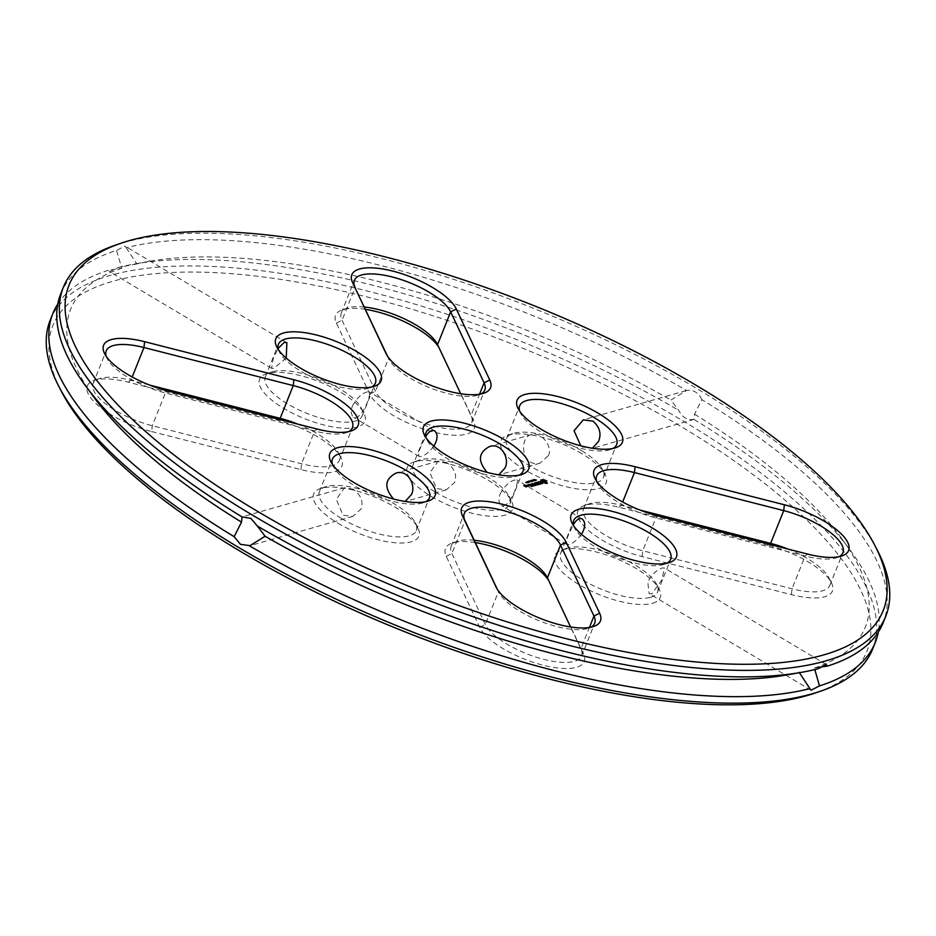 <?xml version="1.0" encoding="UTF-8"?>
<svg xmlns="http://www.w3.org/2000/svg" width="936" height="936" viewBox="0 0 936 936"><rect width="100%" height="100%" fill="white"/><g stroke="black" fill="none" stroke-linecap="round" stroke-linejoin="round"><path stroke-width="0.7" stroke-dasharray="4.68 3.51" d="M114.707 245.396A442.88 155.095 -158.2 0 1 532.151 307.78A442.88 155.095 -158.2 0 1 877.465 550.485M596.677 481.303A52.217 18.287 21.8 0 0 597.648 483.631A52.217 18.287 21.8 0 0 655.855 517.982L805.124 556.043A52.217 18.287 21.8 0 0 836.854 557.657A52.217 18.287 21.8 0 0 839.171 556.639M519.691 411.208A52.217 18.287 21.8 0 0 520.662 413.536A52.217 18.287 21.8 0 0 561.366 442.155A52.217 18.287 21.8 0 0 610.588 449.502A52.217 18.287 21.8 0 0 612.893 448.484M545.395 483.151L546.027 483.713M544.658 482.917L545.29 483.409M543.968 482.789L544.565 483.187M541.698 481.841L542.096 482.426M541.347 480.94L541.593 482.099M541.09 480.577L541.242 481.209M540.657 480.191L540.985 480.835M542.049 483.163L538.949 482.45M541.137 483.549L541.839 483.924M541.57 483.608L540.832 483.584M538.972 482.192L540.166 482.099L539.276 481.876M539.569 482.695L541.476 483.023M538.61 482.134L539.464 482.964M539.756 484.286L541.008 484.158M539.92 484.006L537.088 482.414L539.861 484.169M538.083 484.754L538.972 484.509M538.703 484.345L537.533 483.643M537.264 483.491L536.035 482.8M535.041 482.999L536.164 482.836M537.673 483.608L538.645 484.509M536.878 483.83L537.568 483.865M536.117 482.999L537.205 483.655M534.702 479.934L536.305 480.344L534.807 479.677M535.673 480.367L534.386 480.145M534.514 480.11L533.965 479.782L534.55 480.016M534.479 480.285L535.567 480.624M532.689 479.911L534.784 480.847L532.584 480.168M532.28 481.338L530.934 480.636L533.333 481.268L531.25 480.765L532.174 481.595M573.733 525.927A52.217 18.287 21.8 0 0 574.704 528.267A52.217 18.287 21.8 0 0 614.379 556.452A52.217 18.287 21.8 0 0 663.554 564.572A52.217 18.287 21.8 0 0 664.63 564.232A52.217 18.287 21.8 0 0 666.947 563.215M497.262 589.212L498.443 591.716A52.217 18.287 21.8 0 0 498.701 592.254A52.217 18.287 21.8 0 0 539.417 620.86A52.217 18.287 21.8 0 0 588.627 628.22A52.217 18.287 21.8 0 0 590.944 627.202M535.1 484.871L534.538 484.24L536.691 484.719M532.654 483.608L535.415 485.585M535.029 485.035L532.771 483.807M536.445 484.567L534.093 483.268L536.386 484.731L534.596 484.099M534.105 483.748L534.994 485.129M533.684 485.854L534.865 485.667M533.567 484.778L534.538 485.679M534.608 485.515L533.426 484.813M533.169 484.661L531.777 483.924L533.099 484.813M532.771 485L533.462 485.035M533.087 486.006L530.045 484.415L532.993 486.275M531.238 486.544L532.42 486.369M531.121 485.468L532.093 486.369M532.163 486.205L530.981 485.503M530.724 485.351L529.483 484.661M528.501 484.86L529.624 484.696M530.326 485.69L531.016 485.725M529.577 484.871L530.654 485.515M530.244 481.209L531.835 481.607L530.267 480.905M528.945 480.975L529.987 481.432M530.08 481.396L528.84 481.233M528.325 482.028L529.425 482.403L528.43 481.771M527.506 482.262L528.594 482.637L527.6 482.005M526.418 482.332L527.998 482.777L526.523 482.075M526.348 482.087L525.541 482.309L526.137 482.824L525.318 482.332L526.114 482.017M526.348 485.246L527.752 486.498L528.571 486.193M527.81 486.334L527.073 485.351M528.313 486.041L527.202 485.386M526.757 486.088L525.81 485.62L527.05 486.86M526.196 482.625L527.19 482.777M523.809 485.679L525.646 487.106M526.207 486.638L525.529 486.287M524.944 486.357L524.464 485.655M519.293 475.102A52.217 18.287 -158.2 0 1 516.976 476.12A52.217 18.287 -158.2 0 1 448.344 459.237A52.217 18.287 -158.2 0 1 427.05 440.142A52.217 18.287 -158.2 0 1 426.079 437.814M332.467 464.431A52.217 18.287 21.8 0 0 333.438 466.76A52.217 18.287 21.8 0 0 354.732 485.842A52.217 18.287 21.8 0 0 423.365 502.726A52.217 18.287 21.8 0 0 425.681 501.708M387.387 355.984L388.569 358.488A52.217 18.287 21.8 0 0 388.838 359.026A52.217 18.287 21.8 0 0 429.542 387.633A52.217 18.287 21.8 0 0 478.764 394.992A52.217 18.287 21.8 0 0 481.069 393.974M278.425 349.701A52.217 18.287 21.8 0 0 279.396 352.03A52.217 18.287 21.8 0 0 320.1 380.648A52.217 18.287 21.8 0 0 369.322 388.007A52.217 18.287 21.8 0 0 371.627 386.989M106.201 356.277A52.217 18.287 21.8 0 0 107.172 358.605A52.217 18.287 21.8 0 0 165.379 392.956L314.648 431.005A52.217 18.287 21.8 0 0 346.378 432.631A52.217 18.287 21.8 0 0 348.683 431.613M701.871 399.649C698.455 392.547 693.365 389.505 686.591 390.523L670.89 400.081L678.67 410.307C682.215 417.374 687.317 420.416 693.962 419.433L694.512 414.18L701.871 399.649A442.88 155.095 -158.2 0 1 883.163 622.744M60.746 293.799A442.88 155.095 -158.2 0 1 116.509 250.427L124.991 246.098L126.196 247.677A442.88 155.095 -158.2 0 1 686.591 390.523M639.967 510.061L621.352 505.323A52.217 18.287 21.8 0 0 589.621 503.697A52.217 18.287 21.8 0 0 583.573 508.646A52.217 18.287 21.8 0 0 642.751 550.742L792.032 588.803A52.217 18.287 21.8 0 0 829.799 585.48A52.217 18.287 21.8 0 0 828.828 577.723A52.217 18.287 21.8 0 0 788.252 549.163M581.268 450.485A52.217 18.287 21.8 0 0 512.635 433.602A52.217 18.287 21.8 0 0 506.575 438.539A52.217 18.287 21.8 0 0 548.274 474.915A52.217 18.287 21.8 0 0 603.533 477.325A52.217 18.287 21.8 0 0 602.562 469.568A52.217 18.287 21.8 0 0 581.268 450.485M580.8 445.805L582.637 447.08L592.418 448.239M548.309 455.738C553.281 447.244 541.324 431.18 531.812 434.515C518.801 436.211 520.954 467.754 539.967 463.215L548.309 455.738M542.26 481.198L544.237 481.315L545.641 482.59M650.45 597.332A52.217 18.287 21.8 0 0 657.587 592.043A52.217 18.287 21.8 0 0 656.604 584.298A52.217 18.287 21.8 0 0 615.9 555.68A52.217 18.287 21.8 0 0 566.678 548.32A52.217 18.287 21.8 0 0 560.629 553.27A52.217 18.287 21.8 0 0 592.219 585.152A52.217 18.287 21.8 0 0 650.45 597.332M651.807 593.927L649.116 593.611L647.782 582.052C651.351 574.973 656.148 570.281 662.185 567.976L664.396 567.988L661.869 579.957L651.807 593.927M581.525 534.316C575.804 541.534 570.937 544.951 566.912 544.565C565.718 543.196 566.257 539.932 568.55 534.76L573.405 524.651M474.189 540.247A52.217 18.287 21.8 0 0 457.236 541.336A52.217 18.287 21.8 0 0 451.187 546.273A52.217 18.287 21.8 0 0 451.901 553.492L485.339 624.476A52.217 18.287 21.8 0 0 535.088 656.815A52.217 18.287 21.8 0 0 581.584 656.042A52.217 18.287 21.8 0 0 580.87 648.823L570.574 626.968M528.033 481.712L529.308 482.251L528.103 481.56M527.214 481.946L528.489 482.485L527.284 481.794M527.155 485.55L528.243 486.205M446.975 462.641L438.2 461.132L429.928 472.68L436.597 488.592L446.355 489.82L454.697 482.356C457.107 474.985 454.545 468.409 446.975 462.641M435.24 491.997A52.217 18.287 21.8 0 0 509.933 503.931A52.217 18.287 21.8 0 0 508.95 496.174A52.217 18.287 21.8 0 0 468.234 467.567A52.217 18.287 21.8 0 0 419.024 460.208A52.217 18.287 21.8 0 0 412.975 465.157A52.217 18.287 21.8 0 0 435.24 491.997M500.128 493.939C505.51 484.661 511.044 479.969 516.742 479.875C519.878 480.94 509.418 508.938 501.45 505.498C498.654 503.194 498.221 499.333 500.128 493.939M487.188 472.411L498.806 474.844M433.859 446.203C428.126 453.433 423.259 456.85 419.258 456.452C418.053 455.095 418.603 451.831 420.896 446.647L425.751 436.539M341.628 518.602A52.217 18.287 21.8 0 0 416.321 530.548A52.217 18.287 21.8 0 0 415.338 522.791A52.217 18.287 21.8 0 0 374.634 494.173A52.217 18.287 21.8 0 0 325.412 486.825A52.217 18.287 21.8 0 0 319.363 491.763A52.217 18.287 21.8 0 0 341.628 518.602M353.363 489.247L344.588 487.738L336.316 499.286L342.985 515.198L352.743 516.438L361.085 508.962C363.507 501.591 360.933 495.027 353.363 489.247M393.576 499.028L405.194 501.462M364.326 307.02A52.217 18.287 21.8 0 0 347.373 308.108A52.217 18.287 21.8 0 0 341.312 313.045A52.217 18.287 21.8 0 0 342.026 320.264L375.465 391.248A52.217 18.287 21.8 0 0 425.225 423.587A52.217 18.287 21.8 0 0 471.709 422.815A52.217 18.287 21.8 0 0 470.995 415.596L460.711 393.74M272.446 371.756A52.217 18.287 21.8 0 0 271.37 372.095A52.217 18.287 21.8 0 0 265.309 377.044A52.217 18.287 21.8 0 0 306.996 413.408A52.217 18.287 21.8 0 0 362.267 415.818A52.217 18.287 21.8 0 0 361.296 408.061A52.217 18.287 21.8 0 0 321.621 379.864A52.217 18.287 21.8 0 0 272.446 371.756M286.205 358.09L273.815 368.351L271.604 368.339L273.23 358.535L278.097 348.426M352.474 405.826C357.88 396.525 363.425 391.833 369.088 391.763C372.2 392.863 361.846 420.697 353.796 417.386C351 415.069 350.555 411.208 352.474 405.826M149.491 385.035L130.876 380.285A52.217 18.287 21.8 0 0 99.146 378.67A52.217 18.287 21.8 0 0 93.097 383.608A52.217 18.287 21.8 0 0 152.275 425.716L301.544 463.765A52.217 18.287 21.8 0 0 339.323 460.442A52.217 18.287 21.8 0 0 338.352 452.685A52.217 18.287 21.8 0 0 297.777 424.137M799.332 672.715L817.713 668.866M799.18 672.387A427.963 149.877 -158.2 0 1 787.012 674.914M819.386 667.228L814.156 668.128L814.811 669.579M694.512 414.18A427.963 149.877 -158.2 0 1 841.604 538.446A427.963 149.877 -158.2 0 1 814.156 668.128M126.196 247.677L136.82 263.94A427.963 149.877 -158.2 0 1 148.988 261.413A427.963 149.877 -158.2 0 1 670.89 400.081M136.82 263.94L118.287 267.462L109.699 271.721L108.599 270.211L121.844 268.199L116.509 250.427M121.844 268.199L121.844 268.199A427.963 149.877 -158.2 0 0 94.407 397.882M768.152 545.314L618.871 507.265A56.687 19.855 21.8 0 0 584.438 505.51A56.687 19.855 21.8 0 0 587.691 529.741A56.687 19.855 21.8 0 0 642.108 556.581L791.388 594.641A56.687 19.855 21.8 0 0 831.343 582.613A56.687 19.855 21.8 0 0 768.152 545.314L769.38 544.354M581.958 453.738A56.687 19.855 21.8 0 0 507.441 435.404A56.687 19.855 21.8 0 0 546.133 480.262A56.687 19.855 21.8 0 0 605.077 474.458A56.687 19.855 21.8 0 0 581.958 453.738M652.439 603.334A56.687 19.855 21.8 0 0 659.12 589.177A56.687 19.855 21.8 0 0 614.917 558.113A56.687 19.855 21.8 0 0 561.483 550.134A56.687 19.855 21.8 0 0 580.051 585.211A56.687 19.855 21.8 0 0 652.439 603.334M475.289 542.576A56.687 19.855 21.8 0 0 452.053 543.137A56.687 19.855 21.8 0 0 446.25 556.335L479.688 627.319A56.687 19.855 21.8 0 0 543.161 665.203A56.687 19.855 21.8 0 0 583.409 653.761L549.97 582.777A56.687 19.855 21.8 0 0 549.678 582.192A56.687 19.855 21.8 0 0 548.613 580.343M431.438 496.525A56.687 19.855 21.8 0 0 490.979 516.309A56.687 19.855 21.8 0 0 511.465 501.064A56.687 19.855 21.8 0 0 467.263 470.001A56.687 19.855 21.8 0 0 413.829 462.021A56.687 19.855 21.8 0 0 431.438 496.525M337.826 523.13A56.687 19.855 21.8 0 0 397.379 542.915A56.687 19.855 21.8 0 0 417.854 527.682A56.687 19.855 21.8 0 0 373.651 496.618A56.687 19.855 21.8 0 0 320.217 488.627A56.687 19.855 21.8 0 0 337.826 523.13M365.426 309.348A56.687 19.855 21.8 0 0 342.178 309.91A56.687 19.855 21.8 0 0 336.375 323.107L369.814 394.091A56.687 19.855 21.8 0 0 433.298 431.976A56.687 19.855 21.8 0 0 473.534 420.533L440.095 349.549A56.687 19.855 21.8 0 0 439.815 348.964A56.687 19.855 21.8 0 0 438.738 347.116M267.345 373.534A56.687 19.855 21.8 0 0 266.175 373.909A56.687 19.855 21.8 0 0 304.867 418.755A56.687 19.855 21.8 0 0 363.811 412.951A56.687 19.855 21.8 0 0 320.732 382.344A56.687 19.855 21.8 0 0 267.345 373.534M151.632 431.555L300.912 469.603A56.687 19.855 21.8 0 0 340.868 457.575A56.687 19.855 21.8 0 0 277.676 420.287L128.396 382.227A56.687 19.855 21.8 0 0 93.951 380.472A56.687 19.855 21.8 0 0 97.204 404.715A56.687 19.855 21.8 0 0 151.632 431.555L152.275 425.716L165.379 392.956L167.848 391.014M57.763 304.083A442.88 155.095 -158.2 0 1 108.599 270.211M50.24 320.077A442.88 155.095 -158.2 0 1 519.047 340.54A442.88 155.095 -158.2 0 1 872.656 649.011M118.287 267.462A442.88 155.095 -158.2 0 1 133.906 264.104A442.88 155.095 -158.2 0 1 678.67 410.307M693.962 419.433A442.88 155.095 -158.2 0 1 850.66 550.789A442.88 155.095 -158.2 0 1 878.237 632.245M61.051 390.733A438.399 153.527 -158.2 0 1 516.906 345.887A438.399 153.527 -158.2 0 1 816.098 692.734M791.388 594.641L792.032 588.803L805.124 556.043L807.604 554.089M642.108 556.581L642.751 550.742L655.855 517.982L658.324 516.04M479.688 627.319L485.339 624.476L498.443 591.716L496.501 587.948M369.814 394.091L375.465 391.248L388.569 358.488L386.638 354.721M300.912 469.603L301.544 463.765L314.648 431.005L317.128 429.062M618.871 507.265L621.352 505.323L622.674 502M583.409 653.761L580.87 648.823L589.411 627.483M446.25 556.335L451.901 553.492L465.005 520.732M336.375 323.107L342.026 320.264L355.13 287.504M473.534 420.533L470.995 415.596L479.536 394.255M128.396 382.227L130.876 380.285L132.198 376.962M549.97 582.777L547.431 577.84M440.095 349.549L437.557 344.612M277.676 420.287L278.905 419.316M836.854 557.657L842.049 555.855M597.648 483.631L595.132 478.752M610.588 449.502L615.783 447.7M520.662 413.536L518.146 408.646M664.63 564.232L669.825 562.419M574.704 528.267L572.188 523.376M588.627 628.22L593.822 626.418M498.701 592.254L496.185 587.363M516.976 476.12L522.171 474.306M427.05 440.142L424.534 435.263M423.365 502.726L428.559 500.924M333.438 466.76L330.923 461.869M478.764 394.992L483.947 393.19M388.838 359.026L386.322 354.136M369.322 388.007L374.517 386.194M279.396 352.03L276.88 347.139M107.172 358.605L104.656 353.714M346.378 432.631L351.562 430.817M829.799 585.48L842.903 552.72M583.573 508.646L596.677 475.886M603.533 477.325L616.637 444.565M506.575 438.539L519.679 405.779M657.587 592.043L670.691 559.283M560.629 553.27L573.733 520.51M581.584 656.042L594.688 623.282M451.187 546.273L464.291 513.513M426.067 432.397L412.975 465.157M523.025 471.171L509.933 503.931M416.321 530.548L429.425 497.788M319.363 491.763L332.467 459.003M341.312 313.045L354.416 280.285M471.709 422.815L484.813 390.055M362.267 415.818L375.371 383.058M265.309 377.044L278.413 344.284M93.097 383.608L106.201 350.848M339.323 460.442L352.427 427.682M344.588 487.738L241.862 516.941M352.743 516.438L250.017 545.641M826.301 664.607L664.396 567.988M811.009 690.23L649.116 593.611M685.983 390.686L583.257 419.89M694.138 419.386L591.412 448.59M286.884 342.716L124.991 246.098M271.604 368.339L109.699 271.721M828.828 577.723L831.343 582.613M589.621 503.697L584.438 505.51M512.635 433.602L507.441 435.404M602.562 469.568L605.077 474.458M531.812 434.515L489.645 446.495M539.967 463.215L497.8 475.195M566.678 548.32L561.483 550.134M656.604 584.298L659.12 589.177M582.204 518.942L516.742 479.875M566.912 544.565L501.45 505.498M457.236 541.336L452.053 543.137M547.162 577.301L549.678 582.192M438.2 461.132L396.033 473.113M446.355 489.82L404.188 501.813M419.024 460.208L413.829 462.021M508.95 496.174L511.465 501.064M434.55 430.829L369.088 391.763M419.258 456.452L353.796 417.386M325.412 486.825L320.217 488.627M415.338 522.791L417.854 527.682M347.373 308.108L342.178 309.91M437.299 344.074L439.815 348.964M271.37 372.095L266.175 373.909M361.296 408.061L363.811 412.951M99.146 378.67L93.951 380.472M338.352 452.685L340.868 457.575M841.604 538.446L850.66 550.789M148.988 261.413L133.906 264.104"/><path stroke-width="1.4" d="M256.031 510.459A438.399 153.527 -158.2 0 1 119.902 243.594A438.399 153.527 -158.2 0 1 533.122 305.335A438.399 153.527 -158.2 0 1 874.949 545.594A438.399 153.527 -158.2 0 1 716.567 663.46A438.399 153.527 -158.2 0 1 256.031 510.459M784.368 504.773L635.088 466.725A56.687 19.855 21.8 0 0 595.132 478.752A56.687 19.855 21.8 0 0 658.324 516.04L807.604 554.089A56.687 19.855 21.8 0 0 842.049 555.855A56.687 19.855 21.8 0 0 838.796 531.613A56.687 19.855 21.8 0 0 784.368 504.773L783.725 510.611L634.456 472.563A52.217 18.287 21.8 0 0 596.677 475.886A52.217 18.287 21.8 0 0 596.677 481.303M598.174 413.185A56.687 19.855 21.8 0 0 538.621 393.401A56.687 19.855 21.8 0 0 518.146 408.646A56.687 19.855 21.8 0 0 562.349 439.709A56.687 19.855 21.8 0 0 615.783 447.7A56.687 19.855 21.8 0 0 598.174 413.185M547.279 483.257L545.91 481.104L541.979 479.817L540.657 480.191L542.763 482.473L546.612 483.444L547.279 483.257L546.706 482.005L540.844 480.004M542.459 483.514L539.054 482.192L540.271 481.829L538.656 481.736L542.073 483.058L541.137 483.549L542.459 483.514M541.055 483.76L537.194 482.157L539.464 484.204L540.985 483.935M538.083 484.754L539.159 484.298L536.269 482.578L534.842 482.824L536.223 482.742L537.311 483.397L536.574 483.76L538.75 484.251L538.083 484.754M534.807 479.677L536.398 480.086L534.807 479.677M534.608 480.273L534.187 479.478L535.673 480.367L534.608 480.273M532.689 479.911L534.889 480.589L532.689 479.911M532.28 481.338L531.04 480.379L533.438 480.999L531.344 480.496L532.28 481.338M668.655 562.793A56.687 19.855 21.8 0 0 669.825 562.419A56.687 19.855 21.8 0 0 631.133 517.573A56.687 19.855 21.8 0 0 572.188 523.376A56.687 19.855 21.8 0 0 615.268 553.983A56.687 19.855 21.8 0 0 668.655 562.793M599.625 613.22L566.186 542.236A56.687 19.855 21.8 0 0 502.702 504.352A56.687 19.855 21.8 0 0 462.466 515.794L495.904 586.778A56.687 19.855 21.8 0 0 496.185 587.363A56.687 19.855 21.8 0 0 540.388 618.427A56.687 19.855 21.8 0 0 593.822 626.418A56.687 19.855 21.8 0 0 599.625 613.22L593.974 616.063L560.535 545.08A52.217 18.287 21.8 0 0 510.775 512.741A52.217 18.287 21.8 0 0 464.291 513.513A52.217 18.287 21.8 0 0 465.005 520.732L497.262 589.212M534.643 483.982L537.439 484.942L534.503 483.081L536.492 484.474L534.117 483.666L535.1 484.871L532.572 483.467L535.825 485.398L534.538 484.24M533.684 485.854L535.053 485.456L531.882 483.666L533.204 484.555L532.479 484.93L534.643 485.421L533.684 485.854M533.087 486.006L530.15 484.158L533.087 486.006M531.238 486.544L532.607 486.158L529.717 484.438L528.302 484.684L532.198 486.112L531.238 486.544M530.349 480.952L531.94 481.35L530.349 480.952M528.945 480.975L531.203 481.642L528.945 480.975M528.43 481.771L529.577 481.958L528.43 481.771M527.6 482.005L528.758 482.192L527.6 482.005M526.523 482.075L528.103 482.52L526.523 482.075M526.348 485.246L528.817 486.123L526.348 485.246M527.424 486.369L525.915 485.363L527.424 486.369M526.009 482.438L527.19 482.777L526.09 482.379M526.044 486.919L526.652 486.591L523.739 485.538L526.044 486.919M447.654 455.984A56.687 19.855 -158.2 0 1 424.534 435.263A56.687 19.855 -158.2 0 1 483.479 429.46A56.687 19.855 -158.2 0 1 522.171 474.306A56.687 19.855 -158.2 0 1 447.654 455.984M354.042 482.59A56.687 19.855 21.8 0 0 428.559 500.924A56.687 19.855 21.8 0 0 389.867 456.066A56.687 19.855 21.8 0 0 330.923 461.869A56.687 19.855 21.8 0 0 354.042 482.59M352.591 282.567L386.03 353.551A56.687 19.855 21.8 0 0 386.322 354.136A56.687 19.855 21.8 0 0 430.525 385.199A56.687 19.855 21.8 0 0 483.947 393.19A56.687 19.855 21.8 0 0 489.75 379.993L456.312 309.009A56.687 19.855 21.8 0 0 392.839 271.124A56.687 19.855 21.8 0 0 352.591 282.567L387.387 355.984M283.561 332.994A56.687 19.855 21.8 0 0 276.88 347.139A56.687 19.855 21.8 0 0 321.083 378.214A56.687 19.855 21.8 0 0 374.517 386.194A56.687 19.855 21.8 0 0 355.949 351.117A56.687 19.855 21.8 0 0 283.561 332.994M167.848 391.014L317.128 429.062A56.687 19.855 21.8 0 0 351.562 430.817A56.687 19.855 21.8 0 0 348.309 406.587A56.687 19.855 21.8 0 0 293.892 379.747L144.612 341.687A56.687 19.855 21.8 0 0 104.656 353.714A56.687 19.855 21.8 0 0 167.848 391.014M874.949 545.594L877.465 550.485A442.88 155.095 -158.2 0 1 885.76 616.251A442.88 155.095 -158.2 0 1 252.229 514.987A442.88 155.095 -158.2 0 1 63.344 287.317A442.88 155.095 -158.2 0 1 114.707 245.396L119.902 243.594M839.171 556.639A52.217 18.287 21.8 0 0 842.903 552.72A52.217 18.287 21.8 0 0 783.725 510.611L770.62 543.371L639.967 510.061M612.893 448.484A52.217 18.287 21.8 0 0 616.637 444.565A52.217 18.287 21.8 0 0 594.372 417.725A52.217 18.287 21.8 0 0 519.679 405.779A52.217 18.287 21.8 0 0 519.691 411.208M539.276 481.876L538.633 481.981M540.809 483.982L539.92 484.006M538.75 484.251L537.919 484.719M536.035 482.8L535.041 482.999M537.311 483.397L536.714 483.795M534.55 480.016L535.31 480.46M666.947 563.215A52.217 18.287 21.8 0 0 670.691 559.283A52.217 18.287 21.8 0 0 629.004 522.92A52.217 18.287 21.8 0 0 573.733 520.51A52.217 18.287 21.8 0 0 573.733 525.927M590.944 627.202A52.217 18.287 21.8 0 0 594.688 623.282A52.217 18.287 21.8 0 0 593.974 616.063L589.411 627.483M534.643 485.421L533.824 485.878M533.204 484.555L532.607 484.965M532.198 486.112L531.379 486.58M529.483 484.661L528.501 484.86M530.759 485.257L530.162 485.655M527.307 485.117L527.998 486.275M525.529 486.287L524.944 486.357M426.079 437.814A52.217 18.287 -158.2 0 1 426.067 432.397A52.217 18.287 -158.2 0 1 481.338 434.807A52.217 18.287 -158.2 0 1 523.025 471.171A52.217 18.287 -158.2 0 1 519.293 475.102M425.681 501.708A52.217 18.287 21.8 0 0 429.425 497.788A52.217 18.287 21.8 0 0 387.726 461.413A52.217 18.287 21.8 0 0 332.467 459.003A52.217 18.287 21.8 0 0 332.467 464.431M481.069 393.974A52.217 18.287 21.8 0 0 484.813 390.055A52.217 18.287 21.8 0 0 484.099 382.836L450.661 311.852A52.217 18.287 21.8 0 0 400.912 279.513A52.217 18.287 21.8 0 0 354.416 280.285A52.217 18.287 21.8 0 0 355.13 287.504M371.627 386.989A52.217 18.287 21.8 0 0 375.371 383.058A52.217 18.287 21.8 0 0 343.781 351.175A52.217 18.287 21.8 0 0 285.55 338.996A52.217 18.287 21.8 0 0 278.413 344.284A52.217 18.287 21.8 0 0 278.425 349.701M348.683 431.613A52.217 18.287 21.8 0 0 352.427 427.682A52.217 18.287 21.8 0 0 293.249 385.585L143.968 347.525A52.217 18.287 21.8 0 0 106.201 350.848A52.217 18.287 21.8 0 0 106.201 356.277M885.76 616.251L883.163 622.744A442.88 155.095 -158.2 0 1 827.401 666.116L826.301 664.607L817.713 668.866A442.88 155.095 -158.2 0 1 802.093 672.223A442.88 155.095 -158.2 0 1 257.33 526.02L250.86 518.392L242.038 516.894A442.88 155.095 -158.2 0 1 85.34 385.538A442.88 155.095 -158.2 0 1 60.746 293.799L63.344 287.317M788.252 549.163A52.217 18.287 21.8 0 0 770.62 543.371L769.38 544.354M592.418 448.239L598.537 441.464C601.591 433.906 599.742 427.132 593.014 421.13L583.257 419.89L574.072 430.782L580.8 445.805M545.395 482.754L542.541 481.794L543.079 480.741L545.466 481.736L544.928 482.789M573.405 524.651C576.354 519.679 579.29 517.772 582.204 518.942C585.737 522.265 585.503 527.389 581.525 534.316M570.574 626.968L547.431 577.84A52.217 18.287 21.8 0 0 547.162 577.301A52.217 18.287 21.8 0 0 474.189 540.247M526.243 486.544L525.271 486.357L525.88 486.872M498.806 474.844L504.925 468.07C510.015 459.541 501.836 442.412 489.645 446.495C478.296 452.427 477.477 461.062 487.188 472.411M425.751 436.539C428.7 431.566 431.625 429.659 434.55 430.829C438.083 434.105 437.849 439.23 433.859 446.203M405.194 501.462L411.325 494.688C416.415 486.158 408.225 469.018 396.033 473.113C384.684 479.045 383.865 487.679 393.576 499.028M460.711 393.74L437.557 344.612A52.217 18.287 21.8 0 0 437.299 344.074A52.217 18.287 21.8 0 0 364.326 307.02M278.097 348.426L284.193 342.4L286.884 342.716L286.205 358.09M297.777 424.137A52.217 18.287 21.8 0 0 280.145 418.345L149.491 385.035M242.038 516.894L241.488 522.148L234.129 536.679L240.482 544.342L250.017 545.641L265.11 536.246L257.33 526.02M265.11 536.246L265.11 536.246A427.963 149.877 -158.2 0 0 787.012 674.914L802.093 672.223M827.401 666.116L819.386 667.228M814.811 669.579L819.491 685.901L811.009 690.23L799.18 672.387M241.488 522.148A427.963 149.877 -158.2 0 1 94.407 397.882L85.34 385.538M545.033 482.531L544.331 482.683M544.436 482.426L543.676 482.473M543.769 482.215L543.032 482.157M543.137 481.9L542.541 481.794M534.468 480.308L535.38 480.297M548.613 580.343A56.687 19.855 21.8 0 0 475.289 542.576M528.138 481.455L529.413 481.993L528.103 481.56M527.319 481.689L528.594 482.227L527.284 481.794M527.904 486.076L526.757 485.585M438.738 347.116A56.687 19.855 21.8 0 0 365.426 309.348M809.792 688.65A442.88 155.095 -158.2 0 1 249.409 545.805M234.129 536.679A442.88 155.095 -158.2 0 1 52.837 313.583A442.88 155.095 -158.2 0 1 57.763 304.083M878.237 632.245A442.88 155.095 -158.2 0 1 875.254 642.529L872.656 649.011A442.88 155.095 -158.2 0 1 821.293 690.932A442.88 155.095 -158.2 0 1 239.125 547.747A442.88 155.095 -158.2 0 1 58.535 385.843A442.88 155.095 -158.2 0 1 50.24 320.077L52.837 313.583M875.254 642.529A442.88 155.095 -158.2 0 1 819.491 685.901M821.293 690.932L816.098 692.734A438.399 153.527 -158.2 0 1 239.815 551A438.399 153.527 -158.2 0 1 61.051 390.733L58.535 385.843M622.674 502L634.456 472.563L635.088 466.725M547.431 577.84L560.535 545.08L566.186 542.236M496.501 587.948L495.904 586.778M465.005 520.732L462.466 515.794M386.638 354.721L386.03 353.551M437.557 344.612L450.661 311.852L456.312 309.009M479.536 394.255L484.099 382.836L489.75 379.993M132.198 376.962L143.968 347.525L144.612 341.687M278.905 419.316L280.145 418.345L293.249 385.585L293.892 379.747"/></g></svg>
